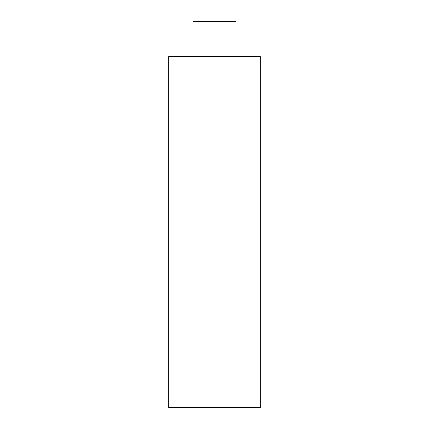 <?xml version="1.0" encoding="UTF-8"?>
<svg xmlns="http://www.w3.org/2000/svg" width="429" height="429" viewBox="0 0 429 429"><rect width="100%" height="100%" fill="white"/><g stroke="black" fill="none" stroke-linecap="round" stroke-linejoin="round"><path stroke-width="0.64" d="M235.95 56.548L235.95 21.45L193.05 21.45L193.05 56.548M214.5 56.548L168.677 56.548L168.677 407.55L260.323 407.55L260.323 56.548L214.5 56.548"/></g></svg>

